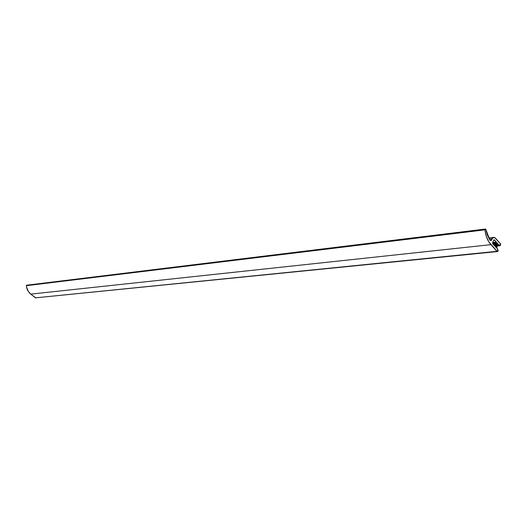 <?xml version="1.0" encoding="UTF-8"?>
<svg xmlns="http://www.w3.org/2000/svg" width="527" height="527" viewBox="0 0 527 527"><rect width="100%" height="100%" fill="white"/><g stroke="black" fill="none" stroke-linecap="round" stroke-linejoin="round"><path stroke-width="0.79" d="M485.756 229.192L485.98 229.7L485.334 229.041L484.972 229.844L26.35 285.68C26.719 289.191 28.181 292.004 30.75 294.119L490.92 244.66L496.974 251.307L35.461 297.841L497.514 251.55L35.461 297.841L30.75 294.119L490.92 244.66C487.607 240.865 485.624 235.931 484.972 229.844L485.387 229.028L485.756 229.192M496.882 245.549L497.033 246.004L496.809 245.483L496.414 245.74L496.322 247.736L495.354 246.669L495.268 243.77L495.354 246.669L496.322 247.736L496.401 245.859L496.882 245.549M496.921 244.64L495.4 244.798L496.921 244.64L497.119 245.569L496.921 244.64L497.982 243.849L495.413 244.126L497.982 243.849L496.921 244.64M497.231 245.529L498.621 244.561L499.451 245.477L496.987 245.74L500.195 245.661L500.637 244.818L500.4 243.705L494.504 237.453L492.85 237.796L490.887 240.608L489.82 239.969L485.98 229.7L487.435 235.2L490.044 240.253L491.368 240.391L491.757 239.844L489.879 240.055L491.757 239.844L492.258 238.678L493.759 237.348L495.314 238.046L500.275 243.54L499.998 245.72L498.621 244.561L497.231 245.529M497.014 242.782L497.982 243.849L497.014 242.782L495.518 243.79L495.308 242.855L492.521 243.158L495.308 242.855L495.505 243.79L497.014 242.782M492.62 242.479L496.368 242.071L495.308 242.855L496.368 242.071L492.62 242.479L494.043 239.785L496.368 242.071L494.484 239.989L493.654 240.081L494.484 239.989L494.003 239.792L492.607 242.499L492.817 243.876L492.607 242.499M494.708 245.957L492.817 243.876L494.708 245.957L494.781 244.08L495.268 243.77L494.8 243.955L494.708 245.957M493.16 244.251L494.781 244.08L493.16 244.251M495.373 245.971L496.401 245.859L495.373 245.971M485.387 229.034L26.706 285.199L26.35 285.68L484.972 229.844L486.237 236.155L488.72 241.695L497.264 251.517L497.85 251.386L498.173 250.404L496.968 248.448L497.033 246.004L496.968 248.448L497.798 249.363L497.514 251.55M489.234 239.021L492.258 238.678L489.234 239.021M26.996 285.285L26.357 285.555L26.515 286.919L28.339 291.477L30.75 294.119L35.895 297.966M35.935 297.959L36.264 297.781M495.044 243.672L492.844 243.909M496.665 245.45L495.38 245.582M488.641 237.927L493.753 237.348M497.033 246.037L499.998 245.72"/></g></svg>

